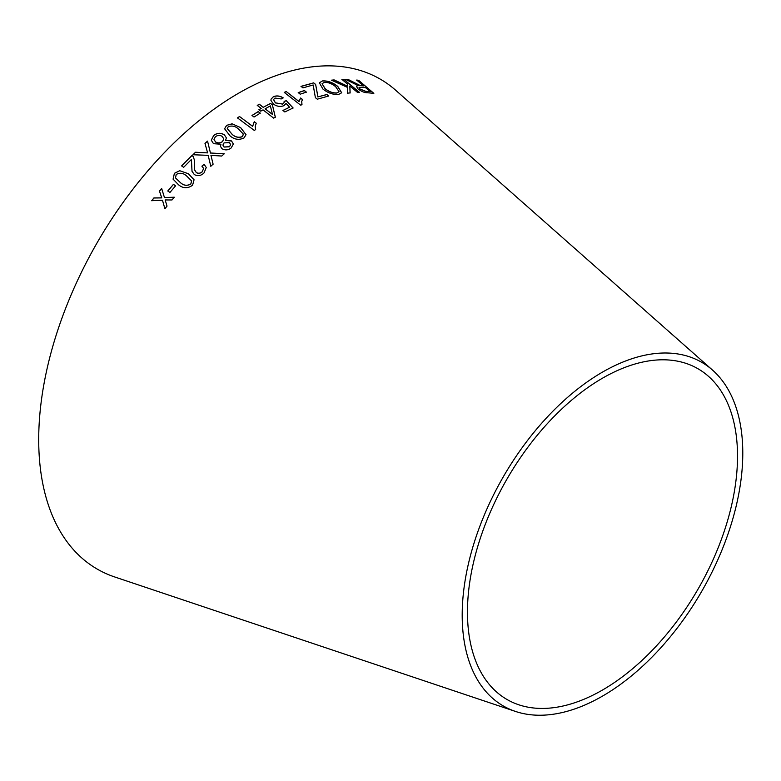 <?xml version="1.0" encoding="UTF-8"?>
<svg xmlns="http://www.w3.org/2000/svg" width="781" height="781" viewBox="0 0 781 781"><rect width="100%" height="100%" fill="white"/><g stroke="black" fill="none" stroke-linecap="round" stroke-linejoin="round"><path stroke-width="1.17" d="M515.48 711.432L114.7 576.964A282.917 163.336 -60 0 1 97.303 242.452A282.917 163.336 -60 0 1 395.694 90.254L712.545 370.106A198.403 114.553 -60 0 1 728.761 531.812A198.403 114.553 -60 0 1 602.493 696.115A198.403 114.553 -60 0 1 515.48 711.432A198.403 114.553 -60 0 1 503.286 476.84A198.403 114.553 -60 0 1 712.545 370.106M151.709 200.688L162.468 200.239L164.898 208.761L167.036 206.086L165.152 199.946L172.005 199.956L174.27 197.212L164.459 197.554L161.647 188.436L159.451 191.091L161.745 197.847L153.896 197.935L151.709 200.688M167.778 190.984L169.975 192.419L175.608 185.8L173.411 184.365L167.778 190.984M188.446 173.772L179.689 170.697L174.397 173.314L173.079 179.152L178.576 184.814C183.135 188.563 187.811 188.69 192.595 185.185L194.069 179.786L188.446 173.772L179.689 170.697M204.134 164.342L201.908 166.148L203.597 168.413L202.318 171.635C200.424 173.372 198.423 173.675 196.334 172.562L194.684 170.024L194.332 159.851L193.288 156.659L192.028 155.419L181.602 165.884L183.662 167.3L191.394 159.48L192.009 171.273L194.303 174.563C197.798 176.379 201.049 175.823 204.046 172.904L206.252 167.495L204.134 164.342L201.928 166.226M195.523 152.236L192.927 154.745L208.166 155.341L210.811 166.314L213.096 164.117L210.938 155.351L221.745 156.044L224.254 153.769L210.45 152.998L207.541 141.117L204.993 143.411L207.609 152.881L195.523 152.236L192.946 154.823M221.98 148.722C225.201 150.489 228.277 150.225 231.196 147.931L233.363 143.997L231.498 140.922L225.553 140.414L226.392 137.856L224.352 134.791C220.672 132.633 217.128 132.848 213.711 135.425L211.29 140.18L213.486 143.684L220.955 144.221L220.437 146.369L221.98 148.722M240.655 127.615L232.084 123.818L226.588 125.36L224.596 128.767L229.965 135.787C234.29 139.584 238.976 140.297 244.043 137.905L246.035 134.674L240.655 127.615L232.084 123.818M252.654 126.278L239.513 116.506L237.473 117.902L254.333 130.447L255.651 129.548L255.231 126.444L256.246 123.193L254.255 121.709L252.644 126.376L239.513 116.506M251.98 115.481L254.05 117.023L260.288 113.108L258.218 111.566L251.98 115.481M263.031 109.867L273.653 118.126L275.342 117.179L272.384 104.839L270.538 103.404L263.256 107.29L259.331 104.234L257.261 105.386L261.186 108.432L258.901 109.731L260.747 111.166L263.031 109.867M286.041 103.385L289.556 107.222L282.927 110.463L284.85 111.956L293.1 107.963L286.276 100.681L284.128 101.374L284.147 102.526L282.712 104.029L275.459 102.877L273.575 99.578L274.961 98.045L281.228 98.953L283.171 97.83C279.744 95.751 276.445 95.389 273.301 96.766L271.066 99.128L270.939 100.456L273.467 104.107C276.894 106.509 280.389 107.026 283.942 105.669L286.041 103.385M299.064 101.52L286.246 91.543L284.245 92.392L300.695 105.191L301.983 104.644L301.72 101.384L302.569 99.529L300.626 98.016L299.035 101.628L286.246 91.543M298.225 92.588L300.197 94.189L306.367 92.109L304.395 90.518L298.225 92.588M315.397 97.664L317.281 99.187L328.742 96.004L326.858 94.481L317.955 96.883L315.641 84.436L313.679 82.854L301.027 86.349L302.911 87.872L313.161 84.973L315.397 97.664M322.475 80.921L319.361 82.796L322.924 89.054C328 93.066 333.243 94.852 338.642 94.403L341.678 92.773L337.802 86.457C332.784 82.454 327.678 80.609 322.475 80.921L319.331 82.854M331.476 80.179L347.428 87.365L347.389 93.183L350.132 92.919L349.839 86.008L357.581 92.47L359.533 92.422L343.913 79.379L341.961 79.428L347.369 83.948L347.428 86.135L334.141 79.916L331.476 80.179M353.315 82.278L348.189 79.477L345.7 79.418L358.049 85.559L356.4 86.213L358.04 88.946C361.486 91.533 364.629 92.802 367.47 92.754L373.845 93.349L358.567 80.267L356.683 80.052L363.468 85.861L360.119 85.51L348.189 79.477M602.493 690.033A190.964 110.248 -60 0 1 518.75 704.774A190.964 110.248 -60 0 1 507.006 478.997A190.964 110.248 -60 0 1 708.416 376.266A190.964 110.248 -60 0 1 724.026 531.9A190.964 110.248 -60 0 1 602.493 690.033M363.468 85.861L360.051 85.617L353.256 82.386M348.131 79.594L345.641 79.525M356.38 86.271L358.049 85.559M373.787 93.456L358.567 80.267M358.508 80.375L356.614 80.17M360.012 89.122L359.065 87.345L365.215 87.365L370.272 91.689L365.635 91.416L360.012 89.122L359.035 87.404M370.272 91.689L365.693 91.299L360.07 89.014M347.428 86.135L334.092 80.023L331.427 80.287M350.073 93.027L349.839 86.008M359.475 92.539L343.913 79.379M343.855 79.486L341.902 79.535M341.658 92.832L337.753 86.564C332.735 82.561 327.63 80.716 322.426 81.029M339.003 91.719L336.806 93.037C332.716 93.261 328.801 91.826 325.081 88.731L322.075 83.743M336.845 92.919C332.755 93.144 328.85 91.709 325.13 88.624L322.094 83.684L324.261 82.395C328.196 82.21 332.003 83.645 335.664 86.691L339.032 91.66L336.806 93.037M328.703 96.112L326.858 94.481M326.819 94.589L317.955 96.883M317.916 96.99L315.641 84.436M315.602 84.543L313.679 82.854M313.64 82.962L300.988 86.457M306.337 92.217L304.365 90.625L298.196 92.695M302.53 99.636L300.587 98.123L299.318 100.407M286.217 91.65L284.216 92.5M301.935 104.674L301.7 101.432M282.907 110.57L289.556 107.222M293.07 108.061L286.276 100.681M286.246 100.788L284.108 101.471M284.138 102.575L282.712 104.029M282.683 104.127L275.459 102.877M275.429 102.975L273.565 99.626M283.152 97.937C279.715 95.848 276.425 95.497 273.282 96.864L273.301 96.766M273.282 96.864L271.056 99.187M275.322 117.287L272.384 104.839M272.364 104.937L270.538 103.404M270.519 103.502L263.256 107.29M263.236 107.387L259.331 104.234M259.312 104.332L257.242 105.484M258.892 109.828L261.186 108.432M272.481 114.465L265.081 108.823L270.363 105.884L272.481 114.465L265.101 108.715M260.278 113.206L258.199 111.663L251.97 115.578M256.236 123.281L254.245 121.807L252.644 126.376M239.503 116.603L237.463 117.999M255.631 129.568L255.231 126.493M246.025 134.722L240.646 127.703M232.084 123.915L226.588 125.36M226.588 125.458L224.596 128.816M243.389 134.908L243.321 134.078L242.335 136.636C238.469 137.905 235.032 137.085 232.025 134.166L227.261 128.514L228.306 126.6C232.211 125.409 235.637 126.249 238.586 129.148L243.321 134.078M243.311 134.166L242.325 136.724C238.469 137.993 235.032 137.173 232.025 134.254L227.261 128.562M220.955 144.221L220.447 146.408M233.363 144.046L231.498 140.922M231.498 141.01L225.553 140.414M226.392 137.905L224.352 134.791M224.352 134.869C220.672 132.721 217.128 132.926 213.721 135.513L213.711 135.425M213.721 135.513L211.3 140.219M230.61 144.631L229.458 146.799L224.059 147.062L222.917 145.081M223.805 139.057L222.419 141.683C220.115 143.284 217.821 143.392 215.527 141.996L213.994 139.448M222.409 141.605C220.105 143.206 217.811 143.314 215.527 141.917L213.994 139.409L215.419 136.685C217.704 135.103 219.988 135.025 222.273 136.45L223.805 139.008L222.419 141.683M229.448 146.711L224.059 146.984L222.917 145.041L224.069 142.884L229.516 142.64L230.61 144.592L229.458 146.799M207.609 152.881L195.543 152.315M213.115 164.186L210.938 155.351M224.264 153.847L210.45 152.998M210.46 153.076L207.541 141.117M207.551 141.195L205.003 143.489M206.262 167.534L204.144 164.42M203.607 168.452L202.318 171.635M202.338 171.713C200.444 173.441 198.442 173.753 196.353 172.64L196.334 172.562M196.353 172.64L194.694 170.063M194.342 159.89L193.288 156.659M193.307 156.737L192.028 155.419M192.038 155.487L181.622 165.953M191.687 164.84L191.394 159.48M191.706 164.918L192.019 171.312M194.078 179.825L188.465 173.851M179.708 170.766L174.397 173.314M174.417 173.382L173.089 179.181M191.579 180.87L190.837 184.043C187.137 186.083 183.691 185.634 180.489 182.715L175.51 177.912L176.194 174.485C179.894 172.513 183.34 172.972 186.522 175.881L191.579 180.87L190.808 183.984C187.108 186.015 183.662 185.575 180.47 182.647L175.5 177.883M175.637 185.868L173.431 184.433L167.808 191.042M161.677 188.504L159.48 191.15L161.774 197.896L153.935 197.993L151.748 200.746M164.937 208.82L162.468 200.239M174.3 197.271L164.459 197.554"/></g></svg>
